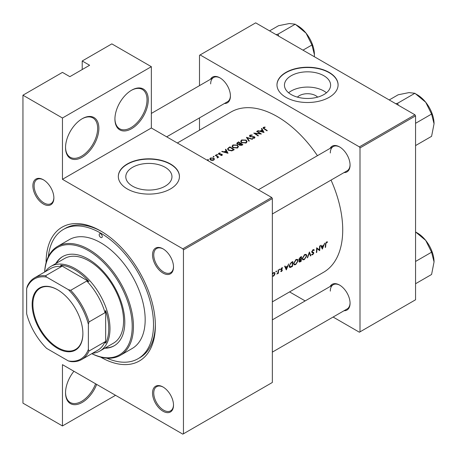<?xml version="1.0" encoding="UTF-8"?>
<svg xmlns="http://www.w3.org/2000/svg" width="457" height="457" viewBox="0 0 457 457"><rect width="100%" height="100%" fill="white"/><g stroke="black" fill="none" stroke-linecap="round" stroke-linejoin="round"><path stroke-width="0.69" d="M114.924 119.083A23.57 13.607 -60 0 1 131.593 90.212A23.57 13.607 -60 0 1 148.262 99.832A23.57 13.607 -60 0 1 131.593 128.703A23.57 13.607 -60 0 1 114.924 119.083M114.93 118.717A22.701 13.104 120 0 0 119.625 128.76A22.701 13.104 120 0 0 137.117 122.676A22.701 13.104 120 0 0 147.028 99.832A22.701 13.104 120 0 0 142.327 89.441A22.701 13.104 120 0 0 131.285 90.395M65.54 147.594A23.57 13.607 -60 0 1 82.209 118.723A23.57 13.607 -60 0 1 98.878 128.348A23.57 13.607 -60 0 1 82.209 157.214A23.57 13.607 -60 0 1 65.54 147.594M65.545 147.234A22.701 13.104 120 0 0 70.241 157.271A22.701 13.104 120 0 0 87.733 151.193A22.701 13.104 120 0 0 97.638 128.348A22.701 13.104 120 0 0 92.942 117.957A22.701 13.104 120 0 0 81.894 118.906M96.667 384.406A23.57 13.607 -60 0 1 77.919 404.256A23.57 13.607 -60 0 1 65.54 392.809A23.57 13.607 -60 0 1 73.92 371.273M297.421 97.13A11.596 6.695 180 0 1 299.335 95.673A11.596 6.695 180 0 1 317.644 97.13M323.853 94.576A23.084 13.327 0 0 0 330.617 85.151A23.084 13.327 0 0 0 316.364 72.84A23.084 13.327 0 0 0 291.212 75.725A23.084 13.327 0 0 0 284.448 85.151A23.084 13.327 0 0 0 298.701 97.461A23.084 13.327 0 0 0 323.853 94.576M326.458 92.777A23.084 13.327 0 0 0 291.212 90.983A23.084 13.327 0 0 0 288.601 92.777M329.137 97.341A30.556 17.64 0 0 0 338.089 84.865A30.556 17.64 0 0 0 319.226 68.567A30.556 17.64 0 0 0 285.928 72.389A30.556 17.64 0 0 0 276.976 84.865A30.556 17.64 0 0 0 295.839 101.163A30.556 17.64 0 0 0 329.137 97.341M338.089 85.008A30.556 17.64 0 0 0 319.112 68.824A30.556 17.64 0 0 0 285.928 72.674A30.556 17.64 0 0 0 276.976 85.008M165.2 186.17A23.084 13.327 0 0 0 171.963 176.75A23.084 13.327 0 0 0 157.711 164.434A23.084 13.327 0 0 0 132.559 167.325A23.084 13.327 0 0 0 125.795 176.75A23.084 13.327 0 0 0 140.048 189.061A23.084 13.327 0 0 0 165.2 186.17M170.484 188.935A30.556 17.64 0 0 0 179.435 176.465A30.556 17.64 0 0 0 160.573 160.167A30.556 17.64 0 0 0 127.275 163.989A30.556 17.64 0 0 0 118.323 176.465A30.556 17.64 0 0 0 137.186 192.763A30.556 17.64 0 0 0 170.484 188.935M179.435 176.608A30.556 17.64 0 0 0 160.458 160.424A30.556 17.64 0 0 0 127.275 164.274A30.556 17.64 0 0 0 118.323 176.608M32.881 185.839A14.841 8.569 60 0 1 43.381 179.778A14.841 8.569 60 0 1 53.875 197.955A14.841 8.569 60 0 1 43.375 204.016A14.841 8.569 60 0 1 32.881 185.839M43.689 179.967A13.967 8.066 -120 0 0 37.011 179.441A13.967 8.066 -120 0 0 34.115 185.839A13.967 8.066 -120 0 0 40.216 199.892A13.967 8.066 -120 0 0 50.978 203.639A13.967 8.066 -120 0 0 53.869 197.59M152.524 254.909A14.841 8.569 60 0 1 163.018 248.848A14.841 8.569 60 0 1 173.511 267.025A14.841 8.569 60 0 1 163.018 273.086A14.841 8.569 60 0 1 152.524 254.909M163.332 249.036A13.967 8.066 -120 0 0 156.648 248.517A13.967 8.066 -120 0 0 153.758 254.909A13.967 8.066 -120 0 0 159.853 268.967A13.967 8.066 -120 0 0 170.615 272.709A13.967 8.066 -120 0 0 173.506 266.665M152.524 393.054A14.841 8.569 60 0 1 163.018 386.999A14.841 8.569 60 0 1 173.511 405.176A14.841 8.569 60 0 1 163.018 411.231A14.841 8.569 60 0 1 152.524 393.054M163.332 387.182A13.967 8.066 -120 0 0 156.648 386.662A13.967 8.066 -120 0 0 153.758 393.054A13.967 8.066 -120 0 0 159.853 407.113A13.967 8.066 -120 0 0 170.615 410.854A13.967 8.066 -120 0 0 173.506 404.811M330.08 286.533A14.841 8.569 60 0 1 339.574 285.065A14.841 8.569 60 0 1 350.068 303.242A14.841 8.569 60 0 1 344.047 310.726M339.882 285.248A13.967 8.066 -120 0 0 333.204 284.728A13.967 8.066 -120 0 0 330.314 291.12M330.08 148.388A14.841 8.569 60 0 1 339.574 146.914A14.841 8.569 60 0 1 350.068 165.091A14.841 8.569 60 0 1 344.047 172.58M339.882 147.103A13.967 8.066 -120 0 0 333.204 146.583A13.967 8.066 -120 0 0 330.314 152.975M210.443 79.312A14.841 8.569 60 0 1 219.931 77.844A14.841 8.569 60 0 1 230.425 96.021A14.841 8.569 60 0 1 224.41 103.505M220.245 78.033A13.967 8.066 -120 0 0 213.568 77.507A13.967 8.066 -120 0 0 210.671 83.905M46.094 262.672A77.262 44.609 60 0 1 46.094 262.535A77.262 44.609 60 0 1 100.729 230.996A77.262 44.609 60 0 1 155.363 325.624A77.262 44.609 60 0 1 100.609 357.094M101.66 231.545A74.645 43.095 -120 0 0 65.26 228.369L63.403 229.437A74.645 43.095 -120 0 0 48.305 256.714M322.334 249.128L324.744 243.101L323.596 245.289L321.637 246.42L321.065 245.226L320.643 245.466L322.334 249.128M313.462 249.579L314.29 250.059L313.016 249.751L311.731 251.778L312.114 252.555L313.439 253.344L312.754 254.315L311.965 254.189L311.588 254.686L312.668 254.823L313.833 253.104L313.645 252.515L312.12 251.561L312.999 250.247L313.913 250.516L314.29 250.059L313.896 249.642M312.919 249.808L313.913 250.516M311.737 251.681L312.405 252.07L311.743 251.658M312.754 254.315L311.965 254.189M313.239 252.91L311.748 252.053L313.439 253.344M304.339 259.633L306.79 255.806L306.224 254.406L304.63 254.589L302.243 258.451L302.757 259.856L304.339 259.633L303.888 259.37M295.696 264.62L298.147 260.798L297.581 259.393L295.987 259.582L293.6 263.443L294.114 264.843L295.696 264.62L295.245 264.357M276.211 271.858L276.588 271.241L276.239 271.041L275.868 271.658L276.211 271.858M276.588 271.241L276.239 271.041L276.588 271.241M278.342 273.309A92.543 53.429 -120 0 0 278.536 269.779L278.153 270.001A92.543 53.429 60 0 1 278.102 271.201L277.965 272.452L276.851 274.114L277.993 273.023A92.543 53.429 60 0 1 277.953 273.537L278.342 273.309L277.987 273.103M280.758 271.498L281.529 271.532L282.392 270.15L281.215 269.162L282.677 267.802L281.792 267.836L280.827 269.402L282.003 270.395L280.838 271.549M281.563 271.104L281.044 271.047M280.946 269.864L281.918 270.138M281.472 268.076L282.409 268.276M282.066 269.567L281.335 269.459M325.601 247.243A92.543 53.429 -120 0 0 325.835 244.061L326.492 242.461L327.309 242.416L327.555 241.907L326.532 241.947L325.453 244.238A92.543 53.429 60 0 1 325.213 247.466L325.601 247.243L325.253 247.043M286.322 269.921L288.733 263.895L287.584 266.077L285.625 267.208L285.054 266.014L284.631 266.26L286.322 269.921M279.644 269.876L280.021 269.259L279.678 269.059L279.301 269.676L279.644 269.876M280.021 269.259L279.678 269.059L280.021 269.259M272.823 276.045L273.269 276.302L274.514 275.028L275.023 273.532L274.594 272.492L273.469 272.64L272.343 273.76M292.834 261.524L291.492 262.301L289.172 265.94L289.641 267.385L290.298 267.465L292.526 266.34A92.543 53.429 -120 0 0 292.834 261.524M301.169 261.347A92.543 53.429 -120 0 0 301.471 256.537L300.306 257.211L298.867 259.387L299.626 260.142L299.055 261.45L299.289 262.101L301.169 261.347L300.769 261.118M299.141 260.107L299.626 260.142L298.889 259.719M310.92 255.72L309.395 251.961L307.207 257.862L307.624 257.622L309.326 253.012L310.503 255.96L310.92 255.72L310.269 255.343M319.98 245.855L319.592 246.077A92.543 53.429 60 0 1 319.374 249.87L316.655 247.774A92.543 53.429 60 0 1 316.347 252.584L316.735 252.361A92.543 53.429 -120 0 0 316.998 248.585L319.672 250.665A92.543 53.429 -120 0 0 319.98 245.855M272.343 301.854L323.55 272.292A92.543 53.429 -120 0 0 342.721 229.928A92.543 53.429 -120 0 0 331.034 180.092M317.444 155.677A92.543 53.429 -120 0 0 231.013 112.005L177.333 142.995M264.037 132.484L261.821 128.417L261.398 128.663L262.129 129.919L260.17 131.05L257.719 130.782L264.037 132.484M250.31 136.752L250.425 135.398L252.093 135.306L252.241 134.952L249.979 135.123L249.453 135.86L249.916 136.569L254.183 137.054L254.098 137.797L252.698 137.905L252.612 138.288L254.498 138.134L254.972 137.466L254.555 136.82L250.887 136.534L250.03 135.923L250.03 136.632M254.183 137.054L254.098 138.294M246.169 142.938L247.1 141.573L246.123 140.088L241.593 139.962L240.65 141.299L241.604 142.721L246.169 142.938M237.526 147.931L238.457 146.566L237.48 145.075L232.95 144.955L232.007 146.291L232.961 147.714L237.526 147.931M228.026 153.272L225.809 149.21L225.387 149.45L226.118 150.707L224.159 151.838L222.131 151.33L221.714 151.575L228.026 153.272M217.418 154.854L217.418 154.42L216.698 154.403L216.698 154.837L217.418 154.854L217.418 154.42L217.418 154.854M216.698 154.403L216.698 154.837L216.698 154.403M213.985 156.837L213.985 156.403L213.265 156.385L213.265 156.82L213.985 156.837L213.985 156.403L213.985 156.837M213.265 156.385L213.265 156.82L213.265 156.385M208.386 160.07L208.386 159.636L207.667 159.619L207.667 160.047L208.386 160.07L208.386 159.636L208.386 160.07M207.667 159.619L207.667 160.047L207.667 159.619M213.762 160.11L214.442 159.059L213.75 158.071L210.488 157.985L209.803 158.927L210.483 159.961L212.042 160.453L213.762 160.11M218.777 157.145A92.543 53.429 -120 0 0 215.618 155.094L215.23 155.317A92.543 53.429 60 0 1 216.292 155.986L217.304 156.728L217.229 157.968L217.92 157.054A92.543 53.429 60 0 1 218.389 157.368L218.777 157.145M217.304 156.728L217.361 157.951M220.765 155.5L222.022 155.34L222.359 154.872L221.993 154.323L219.171 154.055L219.223 153.409L220.183 153.261L220.143 152.929L218.812 153.181L218.417 153.723L218.8 154.289L221.616 154.557L221.634 155.077L220.754 155.169L220.765 155.5M221.616 154.557L221.634 155.471M219.171 154.455L219.223 153.409M229.911 146.84L227.489 148.856L228.471 150.233L231.83 150.879L234.23 149.69A92.543 53.429 -120 0 0 229.911 146.84L229.911 147.377M239.165 144.778L239.165 144.338L239.588 145.24L242.033 145.189L242.873 144.698A92.543 53.429 -120 0 0 238.554 141.853L236.737 143.355L237.234 144.098L239.125 144.561M252.624 139.071L246.42 137.311L248.911 141.213L249.328 140.973L247.363 137.871L252.213 139.311L252.624 139.071M257.057 131.17L256.668 131.393A92.543 53.429 60 0 1 260.062 133.604L253.732 133.09A92.543 53.429 60 0 1 258.056 135.935L258.445 135.712A92.543 53.429 -120 0 0 255.04 133.444L261.381 134.015A92.543 53.429 -120 0 0 257.057 131.17L257.057 131.633M267.305 130.593A92.543 53.429 -120 0 0 264.432 128.663L263.918 127.606L265.14 127.372L265.037 127.029L263.495 127.32L263.055 127.897L264.003 128.857A92.543 53.429 60 0 1 266.917 130.816L267.305 130.593M263.689 128.645L263.918 127.606M115.547 395.299L62.455 425.953L22.947 403.143L22.947 95.199L62.455 72.389L69.864 76.667L89.618 65.26L82.209 60.987L82.209 69.538M183.451 433.796L272.343 382.469L272.343 198.561L183.451 249.882L183.451 433.796L182.834 434.15L62.455 364.652L62.455 425.953M333.107 317.044L359.385 332.216L415.562 299.781L415.562 115.872L360.002 147.948L359.385 146.88L414.945 114.804L255.674 22.85L199.498 55.286L199.498 85.63M359.385 146.88L200.115 54.926M199.498 130.199L199.498 117.889M305.167 300.912L289.572 291.909M360.002 331.862L360.002 147.948M414.945 114.804L415.562 115.872M272.343 352.124L347.171 308.921A13.967 8.066 -120 0 0 350.062 302.877M166.674 136.837L227.535 101.705A13.967 8.066 -120 0 0 230.425 95.656M272.343 213.979L347.171 170.775A13.967 8.066 -120 0 0 350.062 164.731M183.451 249.882L182.834 248.814L62.455 179.315L62.455 118.009L22.947 95.199M182.834 248.814L271.726 197.493L151.347 127.989L62.455 179.315M82.209 60.987L111.839 43.878L151.347 66.688L151.347 127.989M271.726 197.493L272.343 198.561M106.875 358.162A74.645 43.095 -120 0 0 138.048 358.722L139.899 357.654A74.645 43.095 -120 0 0 155.351 324.539M62.455 118.009L151.347 66.688M65.545 392.443A22.701 13.104 120 0 0 70.241 402.486A22.701 13.104 120 0 0 95.599 383.789M210.488 158.556L210.488 157.985M213.75 158.665L213.75 158.071M213.373 159.847L210.871 159.733L210.346 158.962L210.883 158.225L213.362 158.293L213.882 159.093L213.373 160.287M210.871 160.167L210.871 159.733M215.618 155.557L215.618 155.094M218.812 154.295L218.812 153.181M220.143 153.261L220.143 152.929M219.583 154.529L219.583 154.186M220.383 154.483L220.383 154.118M221.359 154.449L221.359 154.083M221.993 155.351L221.993 154.323M222.131 151.678L222.131 151.33M224.159 152.192L224.159 151.838M226.118 151.25L226.118 150.707M225.809 150.182L225.809 149.21M227.215 152.672L224.804 152.01L226.346 151.118L227.215 153.038M224.804 152.364L224.804 152.01M229.968 147.343A92.543 53.429 60 0 1 233.401 149.605L231.648 150.467L228.86 150.01L228.112 148.976L228.346 148.411L229.968 147.343M233.401 150.17L233.401 149.605M231.648 150.919L231.648 150.467M228.86 150.467L228.86 150.01M237.48 145.617L237.48 145.075M232.95 145.566L232.95 144.955M237.069 147.628L233.35 147.491L232.584 146.36L233.407 145.223L237.097 145.303L237.857 146.469L237.069 148.154M233.35 147.942L233.35 147.491M238.554 142.384L238.554 141.853M237.383 143.212L237.383 142.527M242.044 145.177L242.044 144.618L239.971 145.012L239.685 144.566L239.685 145.303M241.519 145.44L241.519 144.92M239.971 145.44L240.656 143.681A92.543 53.429 60 0 1 242.044 144.618M240.216 143.938L240.216 143.384L239.097 143.966L237.617 143.875L237.332 143.418L237.332 144.155M239.097 144.355L239.097 143.966M237.617 144.292L238.057 142.67L238.611 142.35A92.543 53.429 60 0 1 240.216 143.384M246.123 140.625L246.123 140.088M241.593 140.579L241.593 139.962M245.706 142.641L241.993 142.498L241.227 141.373L242.05 140.23L245.74 140.31L246.5 141.476L245.706 143.161M241.993 142.95L241.993 142.498M247.363 138.751L247.363 137.871M249.979 136.609L249.979 135.123M250.887 136.883L250.887 136.534M253.652 136.866L253.652 136.517M254.555 138.094L254.555 136.82M252.698 138.3L252.698 137.905M255.04 133.912L255.04 133.444M260.062 133.924L260.062 133.604M258.142 130.885L258.142 130.542M260.17 131.405L260.17 131.05M262.129 130.462L262.129 129.919M261.821 129.388L261.821 128.417M263.226 131.884L260.816 131.222L262.358 130.325L263.226 132.244M260.816 131.576L260.816 131.222M263.495 128.508L263.495 127.32M265.037 127.377L265.037 127.029M326.515 241.959L327.309 242.416M326.304 242.096L326.772 242.37M326.132 242.256L326.492 242.461M284.882 266.779L285.625 267.208M286.436 268.979L285.802 267.585L287.344 266.694L286.436 268.979L285.722 268.562M285.065 267.162L285.802 267.585M286.933 266.454L287.344 266.694M280.946 271.195L281.529 271.532M280.827 269.504L281.826 270.081M280.906 268.979L281.215 269.162M280.844 269.253L282.392 270.15M274.571 273.269L275.023 273.532M272.343 274.394L273.457 273.08L274.326 272.966L274.64 273.749L273.303 275.868L272.343 275.908M273.115 272.886L273.457 273.08M292.126 266.111L292.526 266.34M289.252 266.859L290.298 267.465M292.423 262.249A92.543 53.429 60 0 1 292.183 266.077L289.932 266.842L289.561 265.717L290.692 263.375L292.423 262.249L292 262.004M289.218 265.517L289.561 265.717M290.344 263.175L290.692 263.375M297.736 260.559L298.147 260.798M295.725 264.146L294.399 264.323L293.988 263.221L295.987 260.073L297.318 259.919L297.758 261.021L295.725 264.146M293.651 263.026L293.988 263.221M295.588 259.844L295.987 260.073M300.826 261.084L299.444 261.221L300.946 259.559A92.543 53.429 60 0 1 300.826 261.084M299.072 261.301L299.552 261.575L299.135 261.038M300.26 259.462L300.683 259.707M300.535 259.319L300.946 259.559M300.974 259.062L299.912 259.622L299.255 259.165L301.066 257.262A92.543 53.429 60 0 1 300.974 259.062M299.912 259.622L298.935 258.982M300.1 257.342L300.517 257.582M300.643 257.017L301.066 257.262M306.379 255.572L306.79 255.806M304.368 259.159L303.042 259.33L302.631 258.228L304.625 255.086L305.962 254.926L306.401 256.034L304.368 259.159M302.294 258.034L302.631 258.228M304.231 254.857L304.625 255.086M312.628 250.036L312.999 250.247M311.794 251.379L312.12 251.561M311.731 251.887L313.833 253.104M311.845 254.349L312.668 254.823M311.828 252.275L312.657 252.75M319.214 250.402L319.672 250.665M316.632 248.374L316.998 248.585M316.387 252.161L316.735 252.361M316.638 248.174L319.374 249.87M320.894 245.992L321.637 246.42M322.448 248.185L321.814 246.797L323.356 245.906L322.448 248.185L321.728 247.774M321.077 246.369L321.814 246.797M322.939 245.666L323.356 245.906M100.729 237.412A2.182 1.262 -120 0 0 101.82 237.52A2.182 1.262 -120 0 0 102.151 235.766A2.182 1.262 -120 0 0 100.729 233.847A2.182 1.262 -120 0 0 99.637 233.738A2.182 1.262 -120 0 0 99.3 235.486A2.182 1.262 -120 0 0 100.729 237.412M104.716 348.228A51.51 29.739 -120 0 0 114.136 345.818A51.51 29.739 -120 0 0 122.03 304.539A51.51 29.739 -120 0 0 88.378 259.153A51.51 29.739 -120 0 0 62.626 256.6A51.51 29.739 -120 0 0 55.828 263.546M105.333 347.874A51.51 29.739 -120 0 0 114.444 345.635M91.828 353.655A61.986 35.789 -120 0 0 132.176 324.499A61.986 35.789 -120 0 0 88.378 250.596A61.986 35.789 -120 0 0 44.689 271.995M44.637 272.024A62.86 36.292 60 0 1 57.571 246.414A62.86 36.292 60 0 1 89.001 249.528A62.86 36.292 60 0 1 130.062 304.916A62.86 36.292 60 0 1 120.425 355.289A62.86 36.292 60 0 1 91.783 353.684M120.425 355.289L132.159 348.514A62.86 36.292 -120 0 0 141.79 298.147A62.86 36.292 -120 0 0 100.729 242.758A62.86 36.292 -120 0 0 69.298 239.645L57.571 246.414M138.048 358.722A74.645 43.095 -120 0 0 149.49 298.912A74.645 43.095 -120 0 0 100.729 233.133A74.645 43.095 -120 0 0 63.403 229.437M45.369 271.601A48.888 28.225 60 0 1 50.973 266.351L64.551 258.513A48.888 28.225 60 0 1 89.001 260.936A48.888 28.225 60 0 1 120.939 304.014A48.888 28.225 60 0 1 113.445 343.19L99.86 351.033A48.888 28.225 60 0 1 92.514 353.255M62.935 256.423A51.51 29.739 -120 0 0 56.445 263.192M278.661 36.12L278.164 34.441A27.112 15.652 -120 0 0 277.965 34.321A27.112 15.652 -120 0 0 277.765 34.206L276.097 34.641M302.985 50.161L311.948 44.986L314.416 54.697L314.33 56.714M278.164 34.441L277.965 34.189L295.245 24.21L306.064 33.172L311.948 44.986M269.584 30.876L278.547 25.701L289.367 23.53L295.245 24.21M314.416 54.697A23.621 13.636 -120 0 0 306.064 33.172A23.621 13.636 -120 0 0 297.718 25.769L295.445 24.461M434.053 261.918A23.621 13.636 60 0 0 425.707 240.393A23.621 13.636 -120 0 0 417.355 232.99L415.562 231.956L425.707 240.393L431.585 252.207L434.053 261.918L431.585 274.474L415.562 283.728M415.562 261.455L431.585 252.207M398.298 105.196L397.601 103.265L414.887 93.285L425.707 102.248A23.621 13.636 -120 0 0 417.355 94.839L415.082 93.531L417.355 94.839M415.562 123.31L431.585 114.061L434.053 123.767L431.585 136.329L415.562 145.577M434.053 123.767A23.621 13.636 60 0 0 425.707 102.248L431.585 114.061M397.601 103.265L395.739 103.716M389.221 99.952L398.184 94.776L409.004 92.605L414.887 93.285M397.801 103.51A27.112 15.652 -120 0 0 397.401 103.282M57.513 289.732L57.513 289.732A35.88 20.714 60 0 1 82.888 333.679A35.88 20.714 60 0 1 57.513 348.325A35.88 20.714 60 0 1 32.144 304.379A35.88 20.714 60 0 1 57.513 289.732M57.702 289.841A35.36 20.416 -120 0 0 40.205 288.196A35.36 20.416 -120 0 0 34.789 316.524A35.36 20.416 -120 0 0 57.885 347.686A35.36 20.416 -120 0 0 75.565 349.434A35.36 20.416 -120 0 0 82.888 333.461M88.378 349.377L89.001 351.033A47.145 27.22 60 0 1 81.706 359.499L97.752 350.233A47.145 27.22 -120 0 0 105.047 341.762L105.664 343.201L105.664 310.537L105.047 312.685A47.145 27.22 -120 0 0 86.773 281.032L88.944 281.575A48.019 27.723 -120 0 0 74.799 269.841A48.019 27.723 -120 0 0 60.655 265.243L61.592 266.494A47.145 27.22 -120 0 0 50.613 268.579L34.561 277.845A47.145 27.22 60 0 1 45.54 275.76L46.665 277.119A46.271 26.717 -120 0 0 26.649 288.675L26.649 313.736A46.271 26.717 -120 0 0 46.665 348.405L68.367 360.933A46.271 26.717 -120 0 0 88.378 349.377L88.378 324.316A46.271 26.717 -120 0 0 68.367 289.652L46.665 277.119M50.973 266.351A48.888 28.225 60 0 1 75.416 268.773A48.888 28.225 60 0 1 107.355 311.857A48.888 28.225 60 0 1 99.86 351.033M88.944 281.575L60.655 265.243M105.664 343.201A48.019 27.723 -120 0 0 105.664 310.537M61.592 266.494L45.54 275.76M68.367 289.652L70.721 290.298A47.145 27.22 60 0 1 89.001 321.951L88.378 324.316M86.773 281.032L70.721 290.298M26.649 288.675L27.266 286.31A47.145 27.22 60 0 1 34.561 277.845M81.706 359.499A47.145 27.22 60 0 1 70.721 361.584L68.367 360.933M105.047 312.685L89.001 321.951M105.047 341.762L89.001 351.033M228.574 148.205L228.574 147.617M233.099 150.342L233.099 149.782M239.959 144.115L239.959 143.532M252.355 136.889L252.355 136.534M264.432 129.137L264.432 128.663M325.475 243.855L325.835 244.061M280.849 269.664L281.489 270.036M291.235 266.602L291.652 266.842M291.503 262.289L291.932 262.535M299.889 261.581L300.323 261.838M210.346 158.962L210.346 159.864M213.882 159.093L213.882 160.03M217.555 157.242L217.555 157.899M221.794 154.837L221.794 155.437M218.977 153.752L218.977 154.386M228.112 148.976L228.112 149.965M232.584 146.36L232.584 147.428M237.857 146.469L237.857 147.702M241.227 141.373L241.227 142.435M246.5 141.476L246.5 142.71M254.395 137.391L254.395 138.185M281.878 270.104L280.827 269.499M274.326 272.966L273.623 272.561M289.915 266.831L289.172 266.402M294.399 264.323L293.6 263.86M297.318 259.919L296.393 259.382M299.444 259.622L298.878 259.296M303.042 259.33L302.243 258.868M305.962 254.926L305.036 254.395M333.204 146.583L258.376 189.781M272.343 319.866L333.204 284.728M417.355 232.99L415.562 231.956M151.347 113.427L213.568 77.507"/></g></svg>
